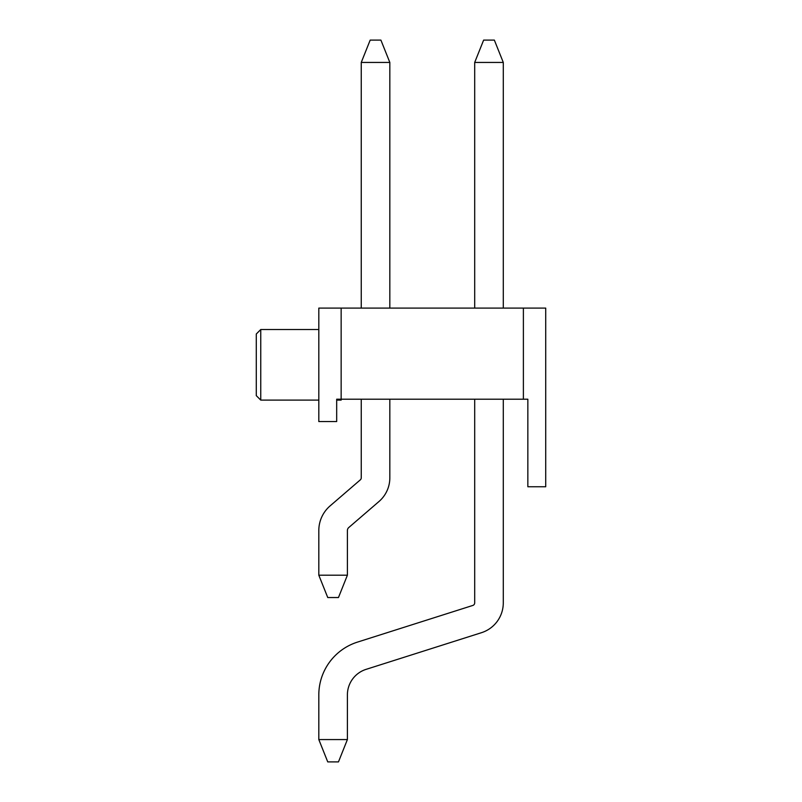 <?xml version="1.0" encoding="UTF-8"?>
<svg xmlns="http://www.w3.org/2000/svg" width="802" height="802" viewBox="0 0 802 802"><rect width="100%" height="100%" fill="white"/><g stroke="black" fill="none" stroke-linecap="round" stroke-linejoin="round"><path stroke-width="1.2" d="M474.694 308.098L474.694 62.436L483.636 40.1L494.353 40.1L503.285 62.436L503.285 308.098M503.285 62.436L474.694 62.436M347.396 739.564L338.464 761.9L327.747 761.9L318.815 739.564L347.396 739.564L347.396 694.903A26.797 26.797 0 0 1 366.083 669.359A26.797 26.797 0 0 0 347.396 694.903A26.797 26.797 0 0 1 366.083 669.359A26.797 26.797 0 0 0 347.396 694.903A26.797 26.797 0 0 1 366.083 669.359A26.797 26.797 0 0 0 347.396 694.903A26.797 26.797 0 0 1 366.083 669.359A26.797 26.797 0 0 0 347.396 694.903A26.797 26.797 0 0 1 366.083 669.359A26.797 26.797 0 0 0 347.396 694.903M503.285 602.893L503.285 399.216L503.285 602.893A31.268 31.268 0 0 1 481.491 632.688L366.083 669.359M318.815 694.903L318.815 739.564L318.815 694.903A55.388 55.388 0 0 1 357.431 642.121L472.829 605.44A2.677 2.677 0 0 0 474.694 602.893L474.694 399.216M472.829 605.44A2.677 2.677 0 0 0 474.694 602.893A2.677 2.677 0 0 1 472.829 605.44A2.677 2.677 0 0 0 474.694 602.893A2.677 2.677 0 0 1 472.829 605.44A2.677 2.677 0 0 0 474.694 602.893A2.677 2.677 0 0 1 472.829 605.44A2.677 2.677 0 0 0 474.694 602.893A2.677 2.677 0 0 1 472.829 605.44A2.677 2.677 0 0 0 474.694 602.893M361.251 308.098L361.251 62.436L370.183 40.1L380.9 40.1L389.832 62.436L389.832 308.098M389.832 62.436L361.251 62.436M347.396 575.194L338.464 597.53L327.747 597.53L318.815 575.194L347.396 575.194L347.396 530.533A3.96 3.96 0 0 1 348.77 527.536A3.96 3.96 0 0 0 347.396 530.533A3.96 3.96 0 0 1 348.77 527.536A3.96 3.96 0 0 0 347.396 530.533A3.96 3.96 0 0 1 348.77 527.536A3.96 3.96 0 0 0 347.396 530.533A3.96 3.96 0 0 1 348.77 527.536A3.96 3.96 0 0 0 347.396 530.533A3.96 3.96 0 0 1 348.77 527.536A3.96 3.96 0 0 0 347.396 530.533M389.832 477.822L389.832 399.216L389.832 477.822A31.268 31.268 0 0 1 378.975 501.511L348.77 527.536M318.815 530.533L318.815 575.194L318.815 530.533A32.541 32.541 0 0 1 330.113 505.882L360.319 479.857A2.677 2.677 0 0 0 361.251 477.822L361.251 399.216M360.319 479.857A2.677 2.677 0 0 0 361.251 477.822A2.677 2.677 0 0 1 360.319 479.857A2.677 2.677 0 0 0 361.251 477.822A2.677 2.677 0 0 1 360.319 479.857A2.677 2.677 0 0 0 361.251 477.822A2.677 2.677 0 0 1 360.319 479.857A2.677 2.677 0 0 0 361.251 477.822A2.677 2.677 0 0 1 360.319 479.857A2.677 2.677 0 0 0 361.251 477.822M523.385 399.216L527.846 399.216L527.846 486.754L545.721 486.754L545.721 308.098L523.385 308.098L523.385 399.216L341.151 399.216L341.151 400.108L336.68 400.108M341.151 308.098L318.815 308.098L318.815 421.551L336.68 421.551L336.68 399.216L341.151 399.216L341.151 308.098L523.385 308.098M260.75 400.108L256.279 395.637L256.279 334.003L260.75 329.532L260.75 400.108L318.815 400.108M260.75 329.532L318.815 329.532"/></g></svg>
